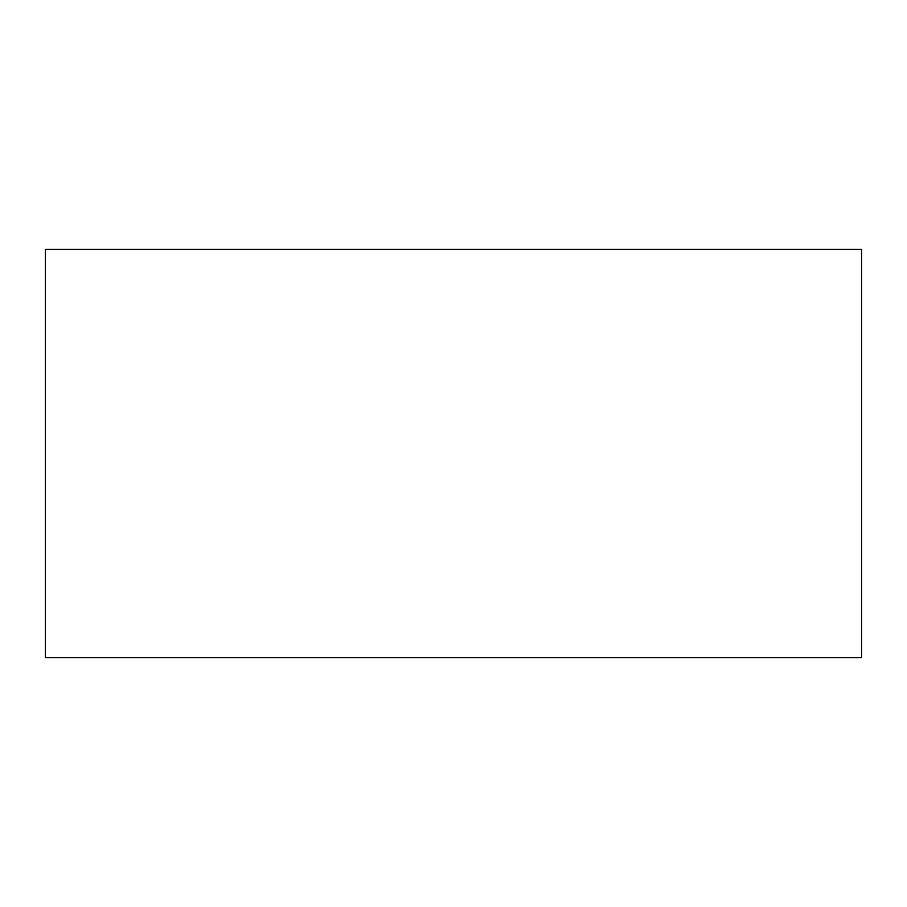 <?xml version="1.0" encoding="UTF-8"?>
<svg xmlns="http://www.w3.org/2000/svg" width="907" height="907" viewBox="0 0 907 907"><rect width="100%" height="100%" fill="white"/><g stroke="black" fill="none" stroke-linecap="round" stroke-linejoin="round"><path stroke-width="1.36" d="M45.35 249.425L45.35 657.575L861.65 657.575L861.65 249.425L45.35 249.425L45.35 657.575L861.65 657.575L861.65 249.425L45.35 249.425"/></g></svg>
